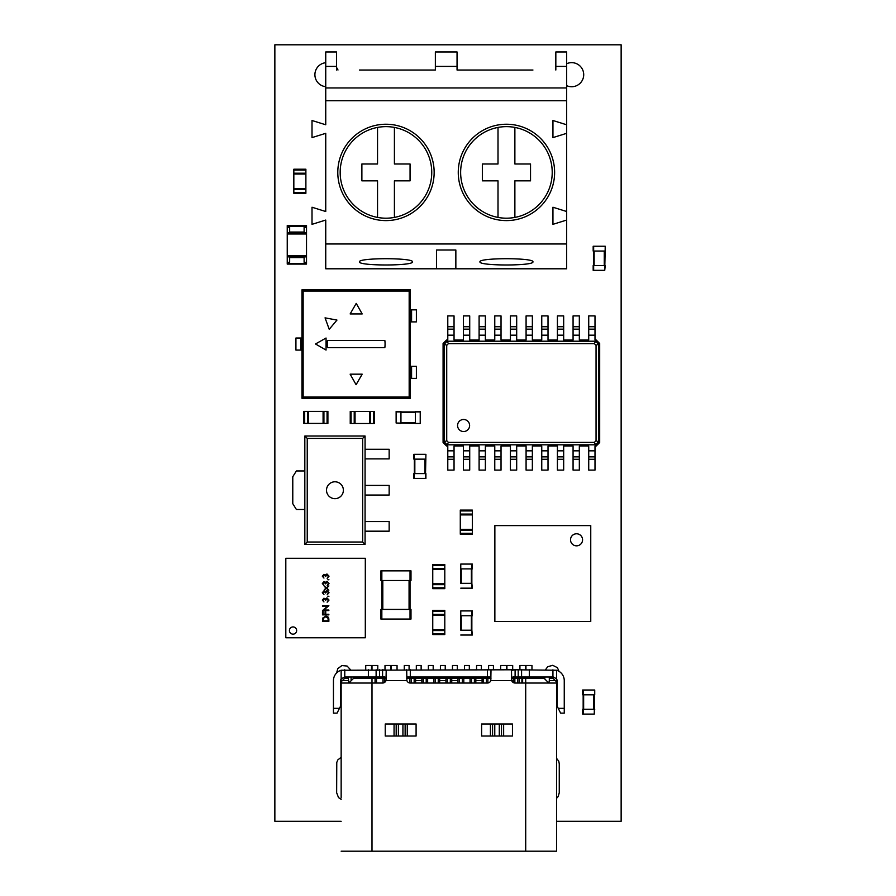 <?xml version="1.0" encoding="UTF-8"?>
<svg xmlns="http://www.w3.org/2000/svg" width="896" height="896" viewBox="0 0 896 896"><rect width="100%" height="100%" fill="white"/><g stroke="black" fill="none" stroke-linecap="round" stroke-linejoin="round"><path stroke-width="1.34" d="M532.941 70.022L457.05 70.022L457.05 51.957L435.366 51.957L435.366 70.022L359.475 70.022M457.05 70.022L479.942 70.022M412.474 70.022L435.366 70.022M566.675 124.779L566.675 133.325L552.944 137.603L552.944 120.501L566.675 124.779L566.675 87.954L325.741 87.954L325.741 51.957L336.582 51.957L336.582 70.022M566.675 87.954L566.675 51.957L555.834 51.957L555.834 70.022M566.675 220.058L552.944 224.336L552.944 207.234L566.675 211.512L566.675 243.981L325.741 243.981L325.741 268.789L455.851 268.789L455.851 250.006L436.576 250.006L436.576 268.789M325.741 243.981L325.741 220.058L312.01 224.336L312.01 207.234L325.741 211.512L325.741 133.325L312.01 137.603L312.01 120.501L325.741 124.779L325.741 87.954M566.675 100.722L325.741 100.722M566.675 211.512L566.675 133.325M566.675 243.981L566.675 268.789L455.851 268.789M458.259 172.424A48.182 48.182 0 0 0 530.533 214.144A48.182 48.182 0 0 0 530.533 130.693A48.182 48.182 0 0 0 458.259 172.424M337.792 172.424A48.182 48.182 0 0 0 410.066 214.144A48.182 48.182 0 0 0 410.066 130.693A48.182 48.182 0 0 0 337.792 172.424M479.942 261.845C478.654 266.022 534.229 266.022 532.941 261.845C534.229 257.678 478.654 257.678 479.942 261.845M359.475 261.845C358.198 266.022 413.762 266.022 412.474 261.845C413.762 257.678 358.198 257.678 359.475 261.845M498.008 127.422A45.774 45.774 0 0 0 498.008 217.414A45.774 45.774 0 0 0 552.216 172.424A45.774 45.774 0 0 0 498.008 127.422L498.008 163.99L482.35 163.99L482.35 180.846L498.008 180.846L498.008 217.414M377.541 127.422A45.774 45.774 0 0 0 377.541 217.414A45.774 45.774 0 0 0 431.749 172.424A45.774 45.774 0 0 0 377.541 127.422L377.541 163.99L361.883 163.99L361.883 180.846L377.541 180.846L377.541 217.414M514.875 217.414L514.875 180.846L530.533 180.846L530.533 163.99L514.875 163.99L514.875 127.422M394.408 217.414L394.408 180.846L410.066 180.846L410.066 163.99L394.408 163.99L394.408 127.422M444.797 565.398L444.797 588.65L432.757 588.65L432.757 564.547L444.797 564.547L444.797 565.398L432.757 565.398M444.797 583.822L432.757 583.822M444.797 564.547L432.757 564.547M444.797 569.374L432.757 569.374M327.062 423.416L303.811 423.416L303.811 411.376L327.902 411.376L327.902 423.416L327.062 423.416L327.062 411.376M308.627 423.416L308.627 411.376M323.086 423.416L323.086 411.376M306.522 263.379L287.246 263.379L287.246 264.096L306.522 264.096L306.522 262.293L304.114 262.293L304.114 256.872L306.522 256.872L306.522 226.274L287.246 226.274L287.246 225.546L306.522 225.546L306.522 226.274M287.246 263.379L287.246 256.872L304.114 256.872M287.246 256.872L287.246 255.662L306.522 255.662M306.522 262.293L306.522 256.872M287.246 255.662L287.246 233.979L306.522 233.979M287.246 233.979L287.246 232.781L306.522 232.781M287.246 262.293L289.666 262.293L289.666 256.872M287.246 232.781L287.246 226.274M304.114 232.781L304.114 232.053L289.666 232.053L289.666 227.36L287.246 227.36M289.666 232.781L289.666 232.053M306.522 225.546L287.246 225.546M306.522 227.36L304.114 227.36L304.114 232.053M444.797 611.296L444.797 634.547L432.757 634.547L432.757 610.445L444.797 610.445L444.797 611.296L432.757 611.296M444.797 629.72L432.757 629.72M444.797 610.445L432.757 610.445M444.797 615.272L432.757 615.272M304.83 436.016L304.83 544.432L365.064 544.432L365.064 436.016L304.83 436.016L307.238 438.424L307.238 542.024L362.656 542.024L362.656 438.424L307.238 438.424M365.064 436.016L362.656 438.424M365.064 544.432L362.656 542.024M343.381 490.224A8.434 8.434 0 0 1 330.725 497.526A8.434 8.434 0 0 1 330.725 482.922A8.434 8.434 0 0 1 343.381 490.224M304.83 544.432L307.238 542.024M304.83 509.499L296.397 509.499L292.779 503.709L292.779 476.728L296.397 470.949L304.83 470.949M365.064 458.898L389.155 458.898L389.155 449.266L365.064 449.266M365.064 495.04L389.155 495.04L389.155 485.408L365.064 485.408M365.064 531.182L389.155 531.182L389.155 521.539L365.064 521.539M563.886 525.594L557.872 525.594M590.755 525.594L494.861 525.594L494.861 621.488L590.755 621.488L590.755 525.594M590.755 546.437L590.755 540.411M575.938 525.594L569.912 525.594M590.755 558.477L590.755 552.462M590.755 570.528L590.755 564.502M551.846 525.594L545.821 525.594M590.755 582.579L590.755 576.554M539.795 525.594L533.77 525.594M590.755 594.619L590.755 588.594M527.755 525.594L521.73 525.594M590.755 606.67L590.755 600.645M515.704 525.594L509.678 525.594M569.912 621.488L575.938 621.488M494.861 540.411L494.861 546.437M557.872 621.488L563.886 621.488M494.861 552.462L494.861 558.477M545.821 621.488L551.846 621.488M494.861 564.502L494.861 570.528M533.77 621.488L539.795 621.488M494.861 576.554L494.861 582.579M521.73 621.488L527.755 621.488M494.861 588.594L494.861 594.619M509.678 621.488L515.704 621.488M494.861 600.645L494.861 606.67M570.517 539.806A6.026 6.026 0 0 1 579.555 534.587A6.026 6.026 0 0 1 579.555 545.026A6.026 6.026 0 0 1 570.517 539.806M381.842 619.046L410.995 619.046L410.995 609.414L380.878 609.414L380.878 619.046L381.842 619.046L381.842 570.864L410.995 570.864L410.995 580.507L380.878 580.507L380.878 570.864L381.842 570.864M410.032 619.046L410.032 570.864M460.768 630.202L460.768 610.926L472.338 610.926L472.338 615.754L460.768 615.754L460.768 630.202L471.856 630.202L471.856 610.926M471.856 635.029L471.856 630.202L472.338 635.029L460.768 635.029M460.768 610.926L460.768 615.754M425.914 454.306L425.432 478.397L413.874 478.397L413.874 473.581L425.914 473.581L425.432 478.397M413.874 454.306L413.874 459.133L413.874 454.306L425.432 454.306M413.874 459.133L425.914 459.133M414.355 454.306L414.355 478.397M413.874 473.581L413.874 478.397M425.914 473.581L425.914 478.397M362.118 678.216L362.118 677.006M535.584 677.006L535.584 678.216M386.086 678.216L384.395 678.216L384.395 680.624L385.997 680.624L386.198 679.414C386.288 677.398 385.09 676.592 382.592 677.006L344.77 677.006L344.77 678.216L348.376 678.216L348.376 677.006M414.154 683.032L414.154 678.216L406.683 678.216M414.154 678.216L415.598 678.216L415.598 680.624L421.87 680.624L421.87 678.216L415.598 678.216M421.87 678.216L423.315 678.216L423.315 683.032M438.245 683.032L438.245 678.216L423.315 678.216M438.245 678.216L439.69 678.216L439.69 680.624L445.962 680.624L445.962 678.216L439.69 678.216M445.962 678.216L447.406 678.216L447.406 683.032M450.296 683.032L450.296 678.216L447.406 678.216M450.296 678.216L451.741 678.216L451.741 680.624L458.002 680.624L458.002 678.216L451.741 678.216M458.002 678.216L459.446 678.216L459.446 683.032M474.387 683.032L474.387 678.216L459.446 678.216M474.387 678.216L475.832 678.216L475.832 680.624L482.093 680.624L482.093 678.216L475.832 678.216M482.093 678.216L483.549 678.216L483.549 683.032M491.008 678.216L483.549 678.216M344.77 669.782L344.77 677.006L341.152 678.821A3.618 3.618 0 0 0 340.67 680.624L340.67 705.914L337.053 713.149L333.446 713.149L333.446 680.624A10.842 10.842 0 0 1 341.152 670.242L515.11 669.782L515.11 677.006C512.613 676.592 511.414 677.387 511.493 679.414L511.694 680.624L513.419 680.624L513.419 678.216L511.616 678.216M513.419 678.216L514.864 678.216L514.864 683.021M548.834 683.032L544.018 678.216L514.864 678.216M382.95 683.01L382.95 678.216L353.685 678.216L348.858 683.032L348.376 678.216M382.95 678.216L384.395 678.216M519.198 678.216L519.198 683.032M517.754 683.032L517.754 678.216M487.883 682.998L487.883 678.216M486.438 683.032L486.438 678.216M471.498 683.032L471.498 678.216M470.053 683.032L470.053 678.216M463.792 683.032L463.792 678.216M462.347 683.032L462.347 678.216M435.355 683.032L435.355 678.216M433.91 683.032L433.91 678.216M427.65 683.032L427.65 678.216M426.205 683.032L426.205 678.216M411.264 683.032L411.264 678.216M409.819 682.998L409.819 678.216M522.637 683.032L522.637 678.216M521.909 678.216L521.909 683.032M384.395 680.624L384.395 682.55L384.395 680.624M376.51 683.032L376.51 678.216M375.066 678.216L375.066 683.032M513.419 680.624L513.419 682.618M482.093 680.624L482.093 683.032M475.832 680.624L475.832 683.032M458.002 680.624L458.002 683.032M451.741 680.624L451.741 683.032M445.962 680.624L445.962 683.032M439.69 680.624L439.69 683.032M421.87 680.624L421.87 683.032M415.598 680.624L415.598 683.032M391.272 669.782L391.272 665.482L397.051 665.482L397.051 669.782M500.651 669.782L500.651 665.482L506.43 665.482L506.43 669.782M409.091 669.782L409.091 665.482L404.275 665.482L404.275 669.782M493.427 669.782L493.427 665.482L488.6 665.482L488.6 669.782M440.418 669.782L440.418 665.482L445.234 665.482L445.234 669.782M457.285 669.782L457.285 665.482L452.469 665.482L452.469 669.782M433.194 669.782L433.194 665.482L428.366 665.482L428.366 669.782M469.325 669.782L469.325 665.482L464.509 665.482L464.509 669.782M519.926 669.782L519.926 665.482L525.582 665.482L525.582 669.782M476.56 669.782L476.56 665.482L481.376 665.482L481.376 669.782M416.326 669.782L416.326 665.482L421.142 665.482L421.142 669.782M371.997 669.782L371.997 665.482L377.776 665.482L377.776 669.782M531.966 669.782L531.966 665.482L525.952 665.482L525.952 669.782M512.691 669.782L512.691 665.482L506.912 665.482L506.912 669.782M365.725 669.782L365.725 665.482L371.515 665.482L371.515 669.782M390.779 669.782L390.779 665.482L385 665.482L385 669.782M341.152 776.272L341.152 778.915M549.315 677.006L549.304 680.624L555.341 680.624L556.55 681.822L556.17 683.032L515.11 683.032A3.618 3.618 0 0 1 511.694 680.624L511.493 670.398L515.11 669.782L556.55 670.242A10.842 10.842 0 0 1 564.256 680.624L564.256 713.149L560.638 713.149L558.23 708.333L564.256 708.333M556.55 670.242L556.55 678.821A3.618 3.618 0 0 1 557.032 680.624L557.032 705.914L558.23 708.333M382.592 677.006L382.592 669.782L386.21 670.398L385.997 680.624A3.618 3.618 0 0 1 382.592 683.032L371.997 683.032L371.997 851.2L556.55 851.2L556.55 678.821L553.414 677.006L518.202 677.006L518.202 669.782M549.315 678.216L552.933 678.216L552.933 669.782L552.933 677.006M491.008 677.006L406.683 677.006M515.11 677.006L518.202 677.006M341.152 670.242L341.152 681.822L344.77 678.216M341.152 797.888L341.152 681.822M340.67 688.632A3.618 3.618 0 0 0 341.152 686.829L341.152 705.914M341.152 707.123L341.152 770.493M552.933 678.216L555.341 680.624M557.032 688.632A3.618 3.618 0 0 1 556.55 686.829M548.822 683.032L549.304 680.624M491.008 669.782L490.806 680.624A3.618 3.618 0 0 1 487.402 683.032L410.301 683.032A3.618 3.618 0 0 1 406.896 680.624L406.683 669.782M371.997 678.216L371.997 683.032L341.533 683.032L341.197 681.789M556.55 851.2L556.55 807.834M371.997 851.2L341.152 851.2M385.235 723.99L416.091 723.99L416.091 736.03L385.235 736.03L385.235 723.99M512.456 736.03L481.611 736.03L481.611 723.99L512.456 723.99L512.456 736.03M605.226 246.243L604.744 270.334L593.174 270.334L593.174 265.518L605.226 265.518L604.744 270.334M593.174 246.243L593.174 251.059L593.174 246.243L604.744 246.243M593.174 251.059L605.226 251.059M593.656 246.243L593.656 270.334M293.037 626.931A3.618 3.618 0 0 0 289.419 630.549A3.618 3.618 0 0 0 293.037 634.155A3.618 3.618 0 0 0 296.654 630.549A3.618 3.618 0 0 0 293.037 626.931M328.933 579.757L327.869 579.757L328.933 579.757M328.854 590.173L326.357 588.392L324.195 589.926L325.875 588.045L324.195 586.163L326.357 587.709L328.854 585.917L326.827 588.045L328.854 590.173M328.933 596.266L327.869 596.266L328.933 596.266M323.848 610.03L328.854 610.03L328.854 610.602L322.482 610.602L327.499 606.267L322.482 606.267L322.482 605.696L328.854 605.696L323.848 610.03M325.752 616.157C327.802 616.28 328.832 617.366 328.854 619.416L328.854 621.387L322.482 621.387L322.706 618.083L325.752 616.157M365.31 637.773L365.31 558.264L285.813 558.264L285.813 637.773L365.31 637.773M328.854 614.286L328.854 614.858L322.482 614.858L322.482 611.744L323.131 611.744L323.131 614.286L325.091 614.286L325.091 611.744L325.752 611.744L325.752 614.286L328.854 614.286M323.971 598.752L322.974 600.04L323.949 601.944L322.314 600.04L323.971 598.181L325.282 598.92L326.962 597.856L329.022 600.062L327.141 602.19L328.362 600.051L327.018 598.427L325.662 600.387L323.971 598.752M323.971 591.394L322.974 592.682L323.949 594.586L322.314 592.693L323.971 590.822L325.282 591.573L326.962 590.498L329.022 592.704L327.141 594.832L328.362 592.693L327.018 591.069L325.662 593.029L323.971 591.394M323.971 582.243L322.974 583.531L323.949 585.435L322.314 583.531L323.971 581.672L325.282 582.411L326.962 581.347L329.022 583.554L327.141 585.682L328.362 583.542L327.018 581.918L325.662 583.878L323.971 582.243M323.971 574.885L322.974 576.173L323.949 578.077L322.314 576.184L323.971 574.314L325.282 575.064L326.962 573.989L329.022 576.195L327.141 578.323L328.362 576.184L327.018 574.56L325.662 576.52L323.971 574.885M298.458 637.773L305.682 637.773M314.115 637.773L321.35 637.773M329.773 637.773L337.008 637.773M345.442 637.773L352.666 637.773M352.666 558.264L345.442 558.264M337.008 558.264L329.773 558.264M321.35 558.264L314.115 558.264M305.682 558.264L298.458 558.264M323.131 620.816L328.205 620.816L328.037 618.262L325.741 616.728L323.31 618.408L323.131 620.816M420.224 423.024L420.224 411.466L415.408 411.466L415.408 423.506L420.224 423.506L396.133 423.024L396.133 411.466L400.949 411.466L400.949 423.506L396.133 423.024M420.224 411.947L396.133 411.947M415.408 411.947L400.949 411.947M460.768 583.341L460.768 564.066L472.338 564.066L472.338 568.893L460.768 568.893L460.768 583.341L471.856 583.341L471.856 564.066M471.856 588.168L471.856 583.341L472.338 588.168L460.768 588.168M460.768 564.066L460.768 568.893M594.25 690.01L582.68 690.01L582.68 694.826L594.731 694.826L594.731 690.01L594.25 714.101L582.68 714.101L582.68 709.285L594.731 709.285L594.25 714.101M583.162 690.01L583.162 714.101M293.832 192.472L293.832 169.221L305.883 169.221L305.883 193.312L293.832 193.312L293.832 192.472L305.883 192.472M293.832 174.037L305.883 174.037M293.832 188.496L305.883 188.496M410.368 289.845L410.368 291.043A1.21 1.21 0 0 0 409.17 289.845L303.15 289.845A1.21 1.21 0 0 0 301.952 291.043L301.952 398.261L303.15 398.261A1.21 1.21 0 0 1 301.952 397.051L303.15 397.051L303.15 398.261L301.952 398.261M327.253 344.053A28.907 28.907 0 0 0 327.477 347.67L384.843 347.67A28.907 28.907 0 0 0 384.843 340.435L327.477 340.435A28.907 28.907 0 0 0 327.253 344.053M409.17 289.845L409.17 291.043L410.368 291.043L410.368 397.051A1.21 1.21 0 0 1 409.17 398.261L303.15 398.261M362.186 313.936L356.227 303.397L350.146 313.936L362.186 313.936M336.963 320.074L325.058 317.856L329.224 329.302L336.963 320.074M326.043 338.027L315.504 343.974L326.043 350.067L326.043 338.027M350.134 374.17L356.093 384.709L362.174 374.17L350.134 374.17M301.952 289.845L303.15 289.845L301.952 289.845L301.952 291.043L303.15 291.043L303.15 397.051L409.17 397.051L409.17 398.261L410.368 398.261L398.328 398.261M301.952 350.078L295.926 350.078L295.926 338.027L300.742 338.027L300.742 350.078M301.952 338.027L300.742 338.027M406.75 398.261L381.461 398.261M303.15 289.845L303.15 291.043L409.17 291.043L409.17 397.051L410.368 397.051L410.368 398.261M411.578 309.837L411.578 321.888L416.394 321.888L416.394 309.837L410.368 309.837M411.578 321.888L410.368 321.888M410.368 366.341L416.394 366.341L416.394 378.381L410.368 378.381M351.075 411.466L374.326 411.466L374.326 423.506L350.235 423.506L350.235 411.466L351.075 411.466L351.075 423.506M369.51 411.466L369.51 423.506M355.051 411.466L355.051 423.506M460.286 534.184L472.338 534.184L460.286 534.184L460.286 510.082L472.338 510.082L472.338 510.933L460.286 510.933M472.338 534.184L472.338 530.208L460.286 530.208M472.338 510.933L472.338 530.208M472.338 529.357L460.286 529.357M472.338 510.082L460.286 510.082M472.338 514.909L460.286 514.909M447.787 326.749L454.048 326.749L454.048 315.907L447.787 315.907L447.787 339.998L446.578 339.998L447.182 341.208L595.594 341.208L594.384 343.638L596.053 345.318L596.053 440.698L594.384 442.378L448.403 442.378L446.723 440.698L446.723 345.318L448.403 343.638L594.384 343.638M454.048 326.749L454.048 339.998L463.445 339.998L463.445 335.182L469.717 335.182L469.717 339.998L479.102 339.998L479.102 335.182L485.374 335.182L485.374 339.998L494.771 339.998L494.771 335.182L501.032 335.182L501.032 339.998L510.429 339.998L510.429 335.182L516.69 335.182L516.69 339.998L526.086 339.998L526.086 335.182L532.358 335.182L532.358 339.998L541.755 339.998L541.755 335.182L548.016 335.182L548.016 339.998L557.413 339.998L557.413 335.182L563.674 335.182L563.674 339.998L573.07 339.998L573.07 335.182L579.331 335.182L579.331 339.998L588.728 339.998L588.728 335.182L595 335.182L595 339.998L596.198 339.998L599.693 343.493L599.693 442.523L596.198 446.018L595 446.018L595 450.834L588.728 450.834L588.728 446.018L579.331 446.018L579.331 450.834L573.07 450.834L573.07 446.018L563.674 446.018L563.674 450.834L557.413 450.834L557.413 446.018L548.016 446.018L548.016 450.834L541.755 450.834L541.755 446.018L532.358 446.018L532.358 450.834L526.086 450.834L526.086 446.018L516.69 446.018L516.69 450.834L510.429 450.834L510.429 446.018L501.032 446.018L501.032 450.834L494.771 450.834L494.771 446.018L485.374 446.018L485.374 450.834L479.102 450.834L479.102 446.018L469.717 446.018L469.717 450.834L463.445 450.834L463.445 446.018L454.048 446.018L454.048 450.834L447.787 450.834L447.787 446.018L446.578 446.018L443.083 442.523L443.083 343.493L446.578 339.998M447.787 329.157L454.048 329.157M443.083 343.493L444.293 344.098L447.182 341.208L448.403 343.638M463.445 326.749L469.717 326.749L469.717 315.907L463.445 315.907L463.445 335.182M588.728 335.182L588.728 315.907L595 315.907L595 335.182M596.198 339.998L595.594 341.208L598.494 344.098L596.053 345.318M573.07 335.182L573.07 315.907L579.331 315.907L579.331 335.182M469.717 326.749L469.717 335.182M479.102 326.749L485.374 326.749L485.374 315.907L479.102 315.907L479.102 335.182M557.413 335.182L557.413 315.907L563.674 315.907L563.674 335.182M485.374 326.749L485.374 335.182M494.771 326.749L501.032 326.749L501.032 315.907L494.771 315.907L494.771 335.182M541.755 335.182L541.755 315.907L548.016 315.907L548.016 335.182M501.032 326.749L501.032 335.182M510.429 326.749L516.69 326.749L516.69 315.907L510.429 315.907L510.429 335.182M526.086 335.182L526.086 315.907L532.358 315.907L532.358 335.182M516.69 326.749L516.69 335.182M443.083 442.523L444.293 441.918L444.293 344.098L446.723 345.318M469.616 425.51A6.026 6.026 0 0 0 460.578 420.291A6.026 6.026 0 0 0 460.578 430.73A6.026 6.026 0 0 0 469.616 425.51M463.445 329.157L469.717 329.157M599.693 343.493L598.494 344.098L598.494 441.918L595.594 444.808L447.182 444.808L444.293 441.918L446.723 440.698M588.728 329.157L595 329.157M573.07 329.157L579.331 329.157M479.102 329.157L485.374 329.157M557.413 329.157L563.674 329.157M494.771 329.157L501.032 329.157M541.755 329.157L548.016 329.157M510.429 329.157L516.69 329.157M526.086 329.157L532.358 329.157M446.578 446.018L448.403 442.378M596.198 446.018L594.384 442.378M599.693 442.523L596.053 440.698M595 459.267L588.728 459.267L588.728 470.109L595 470.109L595 450.834M454.048 450.834L454.048 470.109L447.787 470.109L447.787 450.834M588.728 459.267L588.728 450.834M579.331 459.267L573.07 459.267L573.07 470.109L579.331 470.109L579.331 450.834M469.717 450.834L469.717 470.109L463.445 470.109L463.445 450.834M573.07 459.267L573.07 450.834M563.674 459.267L557.413 459.267L557.413 470.109L563.674 470.109L563.674 450.834M485.374 450.834L485.374 470.109L479.102 470.109L479.102 450.834M557.413 459.267L557.413 450.834M548.016 459.267L541.755 459.267L541.755 470.109L548.016 470.109L548.016 450.834M501.032 450.834L501.032 470.109L494.771 470.109L494.771 450.834M541.755 459.267L541.755 450.834M532.358 459.267L526.086 459.267L526.086 470.109L532.358 470.109L532.358 450.834M516.69 450.834L516.69 470.109L510.429 470.109L510.429 450.834M526.086 459.267L526.086 450.834M595 456.859L588.728 456.859M454.048 456.859L447.787 456.859M579.331 456.859L573.07 456.859M469.717 456.859L463.445 456.859M563.674 456.859L557.413 456.859M485.374 456.859L479.102 456.859M548.016 456.859L541.755 456.859M501.032 456.859L494.771 456.859M532.358 456.859L526.086 456.859M516.69 456.859L510.429 456.859M341.152 821.296L274.859 821.296L274.859 44.8L621.141 44.8L621.141 821.296L556.55 821.296M556.55 758.33L558.779 761.219L559.261 763.829L559.261 792.736L558.186 796.544L556.55 798.336M545.474 669.782L547.68 666.747L552.709 665.314L557.379 667.643L559.048 671.362M544.813 679L544.813 677.006M341.152 799.355L338.531 797.608L336.65 792.736L336.773 762.496L337.725 760.021L341.152 757.243M351.098 677.006L351.098 680.792M336.65 672.93L337.725 668.707L341.891 665.56L347.099 666.042L350.538 669.782M566.675 85.658A12.051 12.051 0 0 0 583.71 74.693A12.051 12.051 0 0 0 566.675 63.728M337.982 70.022A12.051 12.051 0 0 0 336.582 67.57M325.741 62.709A12.051 12.051 0 0 0 325.741 86.688M457.05 66.405L435.366 66.405M336.582 66.405L325.741 66.405M566.675 66.405L555.834 66.405M444.797 587.798L432.757 587.798M444.797 584.674L432.757 584.674M444.797 568.523L432.757 568.523M304.651 423.416L304.651 411.376M307.787 423.416L307.787 411.376M323.926 423.416L323.926 411.376M304.114 257.589L289.666 257.589M444.797 633.696L432.757 633.696M444.797 630.571L432.757 630.571M444.797 614.421L432.757 614.421M382.805 609.414L382.805 580.507M409.069 609.414L409.069 580.507M461.25 630.202L461.25 615.754M471.374 630.202L471.374 615.754M424.95 459.133L424.95 473.581M414.837 459.133L414.837 473.581M525.706 678.216L525.706 851.2M339.461 708.333L333.446 708.333M368.379 669.782L368.379 677.006M376.118 677.006L376.118 669.782M379.501 669.782L379.501 677.006M410.301 669.782L410.301 677.006M487.402 669.782L487.402 677.006M521.584 669.782L521.584 677.006M529.312 669.782L529.312 677.006M402.931 736.03L402.931 723.99M398.395 723.99L398.395 736.03M494.771 723.99L494.771 736.03M499.296 736.03L499.296 723.99M342.362 680.624L348.387 680.624M405.138 736.03L405.138 723.99M396.189 723.99L396.189 736.03M492.565 723.99L492.565 736.03M501.502 736.03L501.502 723.99M407.266 723.99L407.266 736.03M394.061 736.03L394.061 723.99M490.426 736.03L490.426 723.99M503.642 723.99L503.642 736.03M406.896 680.624L385.997 680.624M511.694 680.624L490.806 680.624M604.262 251.059L604.262 265.518M594.138 251.059L594.138 265.518M415.408 422.542L400.949 422.542M415.408 412.429L400.949 412.429M461.25 583.341L461.25 568.893M471.374 583.341L471.374 568.893M593.768 694.826L593.768 709.285M583.643 694.826L583.643 709.285M293.832 170.061L305.883 170.061M293.832 173.197L305.883 173.197M293.832 189.336L305.883 189.336M411.578 366.341L411.578 378.381M373.486 411.466L373.486 423.506M370.35 411.466L370.35 423.506M354.211 411.466L354.211 423.506M472.338 533.333L460.286 533.333M472.338 514.058L460.286 514.058M447.787 335.182L454.048 335.182M588.728 326.749L595 326.749M573.07 326.749L579.331 326.749M557.413 326.749L563.674 326.749M541.755 326.749L548.016 326.749M526.086 326.749L532.358 326.749M454.048 459.267L447.787 459.267M469.717 459.267L463.445 459.267M485.374 459.267L479.102 459.267M501.032 459.267L494.771 459.267M516.69 459.267L510.429 459.267"/></g></svg>

